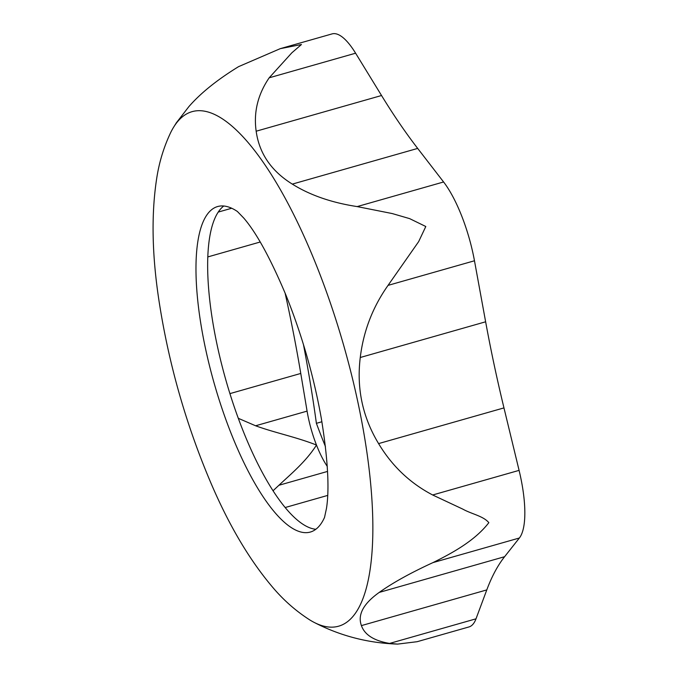 <?xml version="1.0" encoding="UTF-8"?>
<svg xmlns="http://www.w3.org/2000/svg" width="678" height="678" viewBox="0 0 678 678"><rect width="100%" height="100%" fill="white"/><g stroke="black" fill="none" stroke-linecap="round" stroke-linejoin="round"><path stroke-width="1.02" d="M486.787 589.911A509.619 155.787 -105.9 0 1 504.601 556.706L519.373 538.001A76.877 23.501 -105.9 0 0 519.085 470.371L503.966 407.902A509.619 155.787 -105.9 0 1 485.634 321.796L474.473 260.776A76.877 23.501 -105.9 0 0 443.59 181.975L417.682 148.414A509.619 155.787 -105.9 0 1 381.536 95.513L355.603 53.198A76.877 23.501 -105.9 0 0 332.067 33.9L280.268 48.655L301.456 44.511L291.828 52.825L269.174 77.809C257.835 94.471 253.496 112.268 256.165 131.21C259.242 153.431 271.293 171.059 292.311 184.111C310.007 195.179 331.627 202.671 357.162 206.587L392.248 213.562L409.639 218.63L425.801 226.511L418.657 241.622L388.045 285.379C372.714 307.1 363.45 331.135 360.264 357.501C356.475 388.426 362.586 417.131 378.587 443.598C392.045 466.04 410.063 483.168 432.666 494.982L462.777 509.11C471.651 514.085 483.338 516.026 488.838 522.67C474.998 540.629 452.65 552.884 432.954 562.613C410.614 572.893 392.698 582.826 379.231 592.411C363.383 603.683 357.442 614.751 361.416 625.608C364.671 634.854 374.061 640.786 389.587 643.43L397.613 644.1L417.139 641.702L468.947 626.947A76.877 23.501 -105.9 0 0 476.007 618.819L486.787 589.911L361.416 625.608M325.448 446.556A265.929 81.292 74.1 0 1 316.389 423.326A556.028 169.975 -105.9 0 0 303.439 344.466M285.082 293.006A531.857 162.584 74.1 0 1 300.769 373.451L307.083 411.122A54.638 16.704 -105.9 0 0 316.482 445.039A290.108 88.682 -105.9 0 0 316.49 445.073A54.638 16.704 -105.9 0 0 327.262 466.388M223.782 206.01A169.229 51.731 -105.9 0 0 216.485 215.019A169.229 51.731 -105.9 0 0 230.461 395.342A169.229 51.731 -105.9 0 0 315.838 529.272M316.482 445.039C296.057 436.988 274.505 432.708 255.598 425.776L238.292 418.309M273.039 490.77L278.912 485.27C290.752 474.142 305.736 461.879 316.49 445.073M181.763 117.353A267.496 81.775 -105.9 0 0 173.271 127.769A267.496 81.775 -105.9 0 0 171.848 130.286A267.496 81.775 -105.9 0 0 170.729 132.456C164.068 146.482 159.474 161.254 156.957 176.763C151.092 213.341 151.88 255.394 159.322 302.905C168.915 364.086 185.738 423.241 209.782 480.355C228.461 524.696 249.902 560.909 274.115 588.979C284.514 600.988 296.303 611.242 309.49 619.743A267.496 81.775 -105.9 0 0 314.075 622.37A267.496 81.775 -105.9 0 0 348.882 364.34A267.496 81.775 -105.9 0 0 181.763 117.353M176.288 122.896L188.857 106.641C200.603 93.132 217.18 79.792 238.588 66.639L280.268 48.655M237.325 211.443A169.229 51.731 -105.9 0 0 217.621 206.544A169.229 51.731 -105.9 0 0 204.807 218.341A169.229 51.731 -105.9 0 0 221.85 408.063A169.229 51.731 -105.9 0 0 310.321 532.06A169.229 51.731 -105.9 0 0 324.482 517.526M321.897 421.758L316.389 423.326M327.55 471.422L278.912 485.27M307.083 411.122L255.598 425.776M327.66 495.423L285.158 507.534M231.698 208.248L218.24 212.078M300.769 373.451L229.918 393.621M260.208 242.004L207.807 256.928M355.603 53.198L269.174 77.809M381.536 95.513L256.165 131.21M417.682 148.414L292.311 184.111M443.59 181.975L357.162 206.587M474.473 260.776L388.045 285.379M485.634 321.796L360.264 357.501M503.966 407.902L378.587 443.598M519.085 470.371L432.666 494.982M519.373 538.001L432.954 562.613M504.601 556.706L379.231 592.411M476.007 618.819L389.587 643.43M173.254 127.795L176.534 122.506M397.613 644.1C368.01 643.108 340.17 635.871 314.084 622.37M324.525 517.433L326.491 508.322C329.55 488.728 327.847 458.879 321.389 418.775C313.778 376.104 301.913 334.771 285.802 294.769C270.369 258.216 256.352 232.647 243.749 218.053L237.402 211.494"/></g></svg>
